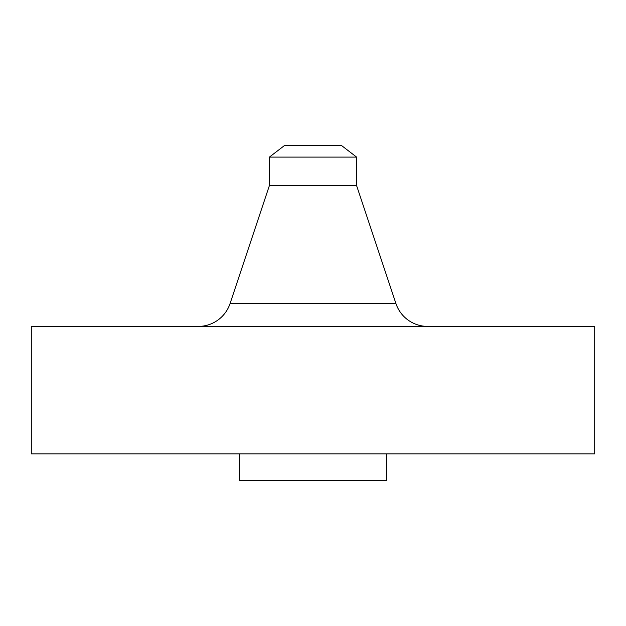 <?xml version="1.0" encoding="UTF-8"?>
<svg xmlns="http://www.w3.org/2000/svg" width="626" height="626" viewBox="0 0 626 626"><rect width="100%" height="100%" fill="white"/><g stroke="black" fill="none" stroke-linecap="round" stroke-linejoin="round"><path stroke-width="0.94" d="M427.714 326.412A33.538 33.538 0 0 1 395.906 303.485L356.593 185.562L269.407 185.562L230.094 303.485L395.906 303.485M198.285 326.412A33.538 33.538 0 0 0 230.094 303.485M269.407 157.095L356.593 157.095L341.248 145.318L284.752 145.318L269.407 157.095L269.407 185.562M356.593 157.095L356.593 185.562M594.7 326.412L31.3 326.412L31.3 453.85L594.7 453.85L594.7 326.412M239.218 453.85L239.218 480.682L386.782 480.682L386.782 453.85"/></g></svg>
